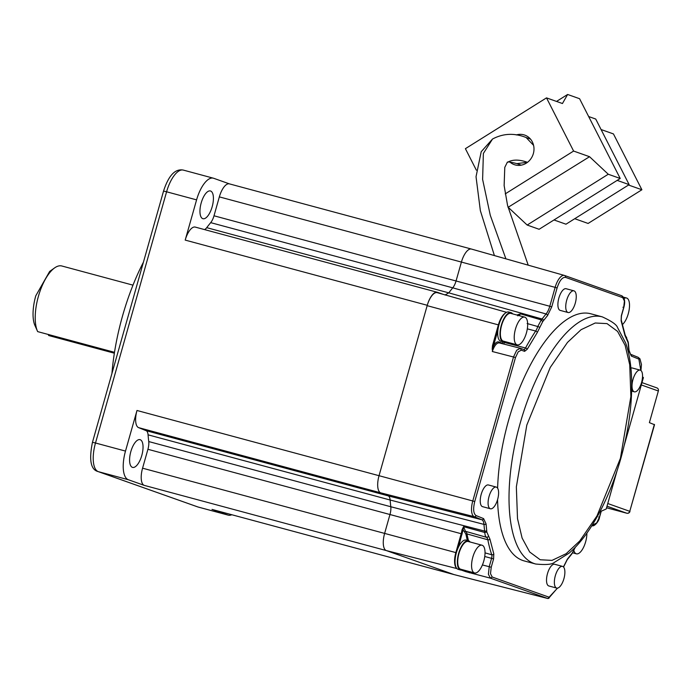 <?xml version="1.0" encoding="UTF-8"?>
<svg xmlns="http://www.w3.org/2000/svg" width="693" height="693" viewBox="0 0 693 693"><rect width="100%" height="100%" fill="white"/><g stroke="black" fill="none" stroke-linecap="round" stroke-linejoin="round"><path stroke-width="1.04" d="M148.068 434.823A156.713 63.245 105.1 0 0 148.735 441.554L390.8 506.748A156.713 63.245 105.1 0 1 390.133 500.017A10.447 4.219 105.1 0 0 388.193 495.867L481.8 519.741A11.738 4.738 -74.9 0 1 483.974 524.402L390.133 500.017L148.068 434.823A10.447 4.219 105.1 0 0 146.136 430.674L138.591 427.633L380.656 492.827L474.255 516.701A14.38 5.804 -74.9 0 1 472.782 500.961L474.748 501.541C472.955 508.991 473.397 513.669 476.056 515.566A1.568 1.429 112 0 1 474.255 516.701L481.8 519.741A1.568 1.429 -68 0 0 483.601 518.607L486.07 523.891L486.832 532.068L489.942 539.111L493.814 553.924L493.581 558.93L491.588 558.341L489.223 566.692L482.406 564.96M640.826 370.434L638.868 359.113L631.323 356.072L628.863 350.788L628.092 342.611L624.982 335.568L621.11 320.755L621.344 315.748L623.7 307.397L624.419 301.022L622.738 297.652L565.479 277.347C562.309 277.07 559.52 280.604 557.103 287.941L551.758 306.843L547.539 315.575L542.714 321.604L537.292 332.501L527.217 349.281L524.61 351.351A1.568 1.429 -70.5 0 0 523.639 349.463L520.521 348.362M141.788 455.474A14.362 5.795 -74.9 0 1 132.58 467.403A14.362 5.795 -74.9 0 1 130.838 451.585A14.362 5.795 -74.9 0 1 140.047 439.657A14.362 5.795 -74.9 0 1 141.788 455.474M212.162 206.783A14.362 5.795 -74.9 0 1 202.954 218.711A14.362 5.795 -74.9 0 1 201.204 202.893A14.362 5.795 -74.9 0 1 210.421 190.965A14.362 5.795 -74.9 0 1 212.162 206.783M143.442 262.127A130.596 52.703 105.1 0 0 122.54 315.956A130.596 52.703 105.1 0 0 111.945 373.432M630.916 368.156A11.235 4.53 -74.9 0 1 632.354 368.018L640.193 370.131A11.235 4.53 -74.9 0 1 641.562 382.493A11.235 4.53 -74.9 0 1 634.355 391.822A11.235 4.53 -74.9 0 1 632.995 379.461A11.235 4.53 -74.9 0 1 640.193 370.131M497.609 488.184A127.98 51.646 -74.9 0 1 508.662 420.036A127.98 51.646 -74.9 0 1 590.748 313.764L602.286 316.866C611.538 321.11 616.623 324.653 617.515 327.494L625.692 343.061C628.733 351.784 630.63 362.015 631.375 373.752C632.83 399.731 629.322 427.971 620.833 458.471C612.915 486.096 602.451 509.753 589.44 529.443C582.9 539.223 576.126 547.115 569.118 553.127L554.227 562.482C552.026 564.492 545.859 565.003 535.715 564.024A127.98 51.646 -74.9 0 1 520.2 423.137A127.98 51.646 -74.9 0 1 602.286 316.866M568.078 312.517L560.23 310.403A11.235 4.53 -74.9 0 1 558.87 298.042A11.235 4.53 -74.9 0 1 566.068 288.712L573.917 290.826A11.235 4.53 -74.9 0 1 575.277 303.188A11.235 4.53 -74.9 0 1 568.078 312.517A11.235 4.53 -74.9 0 1 566.718 300.156A11.235 4.53 -74.9 0 1 573.917 290.826M490.419 508.775L482.579 506.661A11.235 4.53 -74.9 0 1 481.211 494.3A11.235 4.53 -74.9 0 1 488.418 484.97L496.266 487.084A11.235 4.53 -74.9 0 1 497.626 499.445A11.235 4.53 -74.9 0 1 490.419 508.775A11.235 4.53 -74.9 0 1 489.059 496.413A11.235 4.53 -74.9 0 1 496.266 487.084M556.704 588.08L548.856 585.966A11.235 4.53 -74.9 0 1 547.496 573.596A11.235 4.53 -74.9 0 1 554.695 564.275L562.543 566.389A11.235 4.53 -74.9 0 1 563.903 578.75A11.235 4.53 -74.9 0 1 556.704 588.08A11.235 4.53 -74.9 0 1 555.336 575.71A11.235 4.53 -74.9 0 1 562.543 566.389M468.399 540.731L466.086 540.107A15.151 6.116 -74.9 0 0 458.48 547.08A15.151 6.116 105.1 0 0 456.375 552.685A15.151 6.116 105.1 0 0 458.212 569.36L460.516 569.984A15.151 6.116 -74.9 0 1 458.679 553.309A15.151 6.116 -74.9 0 1 468.399 540.731A15.151 6.116 -74.9 0 1 470.071 541.987M462.595 569.733A15.151 6.116 -74.9 0 1 460.516 569.984M526.81 425.086L550.259 367.429L567.498 342.403L581.072 329.695L595.218 322.999L607.025 323.614L617.567 331.393L625.121 345.322L629.729 364.752L630.881 396.474L620.426 458.29L596.976 515.947L579.738 540.973L566.164 553.681L552.009 560.386L540.202 559.762L529.669 551.983L522.106 538.054L517.506 518.624L516.346 486.902L526.81 425.086M511.044 312.638L508.731 312.015A15.151 6.116 105.1 0 0 499.021 324.593A15.151 6.116 105.1 0 0 497.869 330.448A15.151 6.116 -74.9 0 0 500.857 341.268L503.161 341.892A15.151 6.116 -74.9 0 1 501.325 325.216A15.151 6.116 -74.9 0 1 511.044 312.638A15.151 6.116 -74.9 0 1 512.707 313.903M474.566 572.955L460.724 569.23A14.362 5.795 -74.9 0 1 458.983 553.412A14.362 5.795 -74.9 0 1 468.191 541.484L482.042 545.218A14.362 5.795 -74.9 0 1 483.783 561.027A14.362 5.795 -74.9 0 1 474.566 572.955A14.362 5.795 -74.9 0 1 472.825 557.146A14.362 5.795 -74.9 0 1 482.042 545.218M626.836 513.236L626.758 513.218A2.616 2.391 -70.5 0 0 629.772 511.33L654.521 424.714M517.212 344.863L503.361 341.138A14.362 5.795 -74.9 0 1 501.619 325.32A14.362 5.795 -74.9 0 1 510.836 313.392L524.679 317.125A14.362 5.795 -74.9 0 1 526.42 332.935A14.362 5.795 -74.9 0 1 517.212 344.863A14.362 5.795 -74.9 0 1 515.471 329.054A14.362 5.795 -74.9 0 1 524.679 317.125M586.867 533.186A14.362 5.795 -74.9 0 1 585.611 541.9A14.362 5.795 -74.9 0 1 576.403 553.828A14.362 5.795 -74.9 0 1 573.977 550.84M624.168 298.423A14.362 5.795 -74.9 0 1 626.515 297.99A14.362 5.795 -74.9 0 1 628.256 313.808A14.362 5.795 -74.9 0 1 622.635 324.376M516.285 134.944A15.67 14.328 109.5 0 1 523.769 134.797A15.67 14.328 109.5 0 1 524.748 135.1A15.67 14.328 109.5 0 1 533.194 154.132A15.67 14.328 109.5 0 1 515.237 164.943A15.67 14.328 109.5 0 1 514.267 164.639A15.67 14.328 109.5 0 1 509.927 162.075M132.995 285.152L61.85 265.991A36.564 14.752 105.1 0 0 54.591 267.914A36.564 14.752 105.1 0 0 38.401 296.353A36.564 14.752 105.1 0 0 37.526 331.297A36.564 14.752 105.1 0 0 37.673 331.618L114.501 352.313M54.591 267.914L49.653 271.439L35.776 295.816A31.341 12.647 105.1 0 0 34.65 324.852L37.405 331.02M114.362 353.213L48.744 335.542L48.172 334.442M48.614 335.421L48.831 334.52M574.74 218.711L588.106 223.449L641.891 189.761L613.444 133.922L601.082 129.539M628.525 185.022L641.891 189.761M617.177 180.379L629.149 184.633L565.973 224.203L554.002 219.958M629.149 184.633L595.729 119.04L588.652 116.537M508.021 207.363L589.544 156.705L608.263 174.238L527.165 225.043L539.111 229.279L620.218 178.473L579.573 98.709L567.619 94.473L556.522 101.429M508.437 207.51L527.165 225.043M608.263 174.238L620.218 178.473M567.619 94.473L562.447 103.526L546.508 97.878L573.605 151.057L505.232 193.884M476.342 170.149L465.401 148.674L546.508 97.878M589.544 156.705L573.605 151.057M527.139 323.527L537.759 326.533L541.311 319.923L520.443 313.842L517.212 314.917L517.801 315.843L520.443 313.842L519.135 315.627M654.513 424.714L649.393 422.643L658.35 390.991L641.328 384.953M505.24 341.64A15.151 6.116 -74.9 0 1 503.161 341.892M486.46 537.292A9.156 3.699 -74.9 0 1 487.837 539.786L466.995 533.948A9.451 3.812 105.1 0 0 465.462 531.306L486.469 537.292L485.221 535.576L484.728 532.467L463.565 526.663L465.462 531.306L464.535 531.869L463.037 529.92L463.565 526.663L461.997 529.894A11.426 4.608 -74.9 0 1 461.2 533.697L455.855 552.598L142.567 468.191L147.921 449.289A10.447 4.219 105.1 0 0 148.735 441.554M445.019 295.01L448.778 292.853A156.713 63.245 -74.9 0 1 452.746 287.829L210.689 222.644A156.713 63.245 105.1 0 0 206.722 227.659L448.778 292.853L542.099 318.997A155.423 62.717 -74.9 0 1 546.067 313.964L452.746 287.829A10.447 4.219 -74.9 0 0 456.055 280.977L213.998 215.783L219.343 196.881A15.67 6.324 -74.9 0 1 229.392 183.87A15.67 6.324 -74.9 0 1 229.582 183.931M656.756 387.855A2.616 2.391 109.5 0 1 658.35 390.991M502.104 343.624A0.78 0.719 109.5 0 1 502.096 343.148L503.724 341.857M467.403 540.93L465.939 534.286L464.535 531.869M520.036 348.215L499.168 342.879C496.586 342.827 494.308 345.703 492.316 351.516L493.477 345.963C495.304 342.836 497.037 341.493 498.674 341.935L502.096 343.148M498.674 341.935L499.159 342.879L520.339 348.293L516.692 350.242L513.53 356.938L472.782 500.961L136.989 410.481L125.494 451.082A26.117 10.542 105.1 0 0 128.344 479.738L144.283 485.386A15.67 6.324 -74.9 0 1 142.567 468.191M219.343 196.881L461.408 262.075L456.055 280.977L549.792 306.263A11.738 4.738 -74.9 0 1 546.067 313.964A1.568 1.074 -140.5 0 1 547.539 315.575M210.689 222.644A10.447 4.219 105.1 0 0 213.998 215.783M565.479 277.347A1.568 1.429 -70.5 0 0 564.535 275.476A14.38 5.804 105.1 0 0 564.388 275.424A14.38 5.804 105.1 0 0 555.136 287.361L461.408 262.075A15.67 6.324 -74.9 0 1 471.457 249.064A15.67 6.324 -74.9 0 1 471.491 249.073A15.67 6.324 -74.9 0 1 471.647 249.125L564.249 275.39M204.574 229.6A10.447 4.219 105.1 0 0 206.722 227.659M458.48 547.08L463.037 529.92L461.997 529.894M535.715 564.024L524.177 560.914A127.98 51.646 -74.9 0 1 497.565 499.644M524.61 351.351L521.301 350.173L518.208 351.819L515.497 357.519L492.316 351.516L492.602 349.376M563.444 566.926L567.385 559.104A1.568 1.074 39.5 0 1 567.212 559.727L571.959 553.776L575.173 547.565M567.385 559.104L572.21 553.075L575.242 547.34M592.81 524.211L593.624 524.506L596.699 522.886L599.428 517.16L598.657 517.004L599.428 517.16L601.091 511.278L606.228 508.983L616.848 471.465M591.935 525.675L591.943 525.675C594.17 527.061 599.159 521.136 599.549 517.212L601.255 511.209M624.254 445.27L643.407 377.59L642.515 376.775M195.426 227.148A15.67 6.324 105.1 0 0 195.244 227.087A15.67 6.324 105.1 0 0 185.196 240.099L427.26 305.292A15.67 6.324 -74.9 0 1 437.24 292.663A15.67 6.324 -74.9 0 1 437.292 292.671L506.54 312.318L437.24 292.663M443.191 294.352L437.491 292.333A15.67 6.324 -74.9 0 0 437.309 292.281A15.67 6.324 -74.9 0 0 427.26 305.292L379.045 475.675A15.67 6.324 -74.9 0 0 380.656 492.827L388.193 495.867L146.136 430.674M497.869 330.448L493.477 345.963L492.489 345.668L492.177 349.402M229.487 183.896L213.652 178.274A26.117 10.542 105.1 0 0 213.331 178.179A26.117 10.542 105.1 0 0 196.587 199.87L185.196 240.099M486.07 523.891A1.568 0.953 175.4 0 1 483.974 524.402A155.423 62.717 105.1 0 0 484.632 531.081L390.8 506.748A10.447 4.219 -74.9 0 1 389.977 514.483L384.632 533.385A15.67 6.324 -74.9 0 0 386.339 550.58L454.062 574.592L212.006 509.407L227.936 515.055L197.938 506.973A5.223 4.773 109.5 0 1 197.618 506.878L198.259 507.077A26.117 10.542 105.1 0 0 198.579 507.146M467.948 571.171L469.404 572.816L466.675 570.833M491.224 567.281L490.505 573.657L492.195 577.026L490.401 578.161L488.4 574.22L489.232 566.692L491.224 567.281L493.581 558.93M557.397 588.132L549.454 597.331L492.195 577.026M463.53 569.984L466.761 571.127L465.861 571.699L490.401 578.161L547.652 598.466A1.568 1.429 -70.5 0 0 549.454 597.331M454.513 574.714A15.67 6.324 -74.9 0 1 454.287 574.662A15.67 6.324 -74.9 0 1 454.253 574.653A15.67 6.324 -74.9 0 1 454.062 574.592L547.652 598.466A14.38 5.804 -74.9 0 0 547.86 598.527L557.544 588.106M138.591 427.633A15.67 6.324 -74.9 0 1 136.989 410.481M231.791 514.743A26.117 10.542 -74.9 0 1 228.257 515.15A26.117 10.542 -74.9 0 1 227.936 515.055M493.814 553.924A1.568 1.23 161 0 1 491.77 554.764A3.933 1.585 -74.9 0 1 491.588 558.341L484.745 556.505M485.031 552.867L491.753 554.764A151.992 61.339 105.1 0 1 487.837 539.786A1.568 1.1 -10.9 0 0 487.855 539.795A1.568 1.1 169.1 0 0 489.942 539.111M527.217 349.281A1.568 0.736 -151.4 0 0 525.519 347.99A3.933 1.585 -74.9 0 1 523.717 349.489L520.339 348.293L521.301 350.173M539.717 327.235L537.759 326.533A9.156 3.699 -74.9 0 1 535.68 331.037A1.568 0.918 33.6 0 1 535.698 331.037L527.321 328.863M621.11 320.755A1.568 1.23 -19 0 0 621.214 319.871L621.465 315.8L623.83 307.449C625.389 301.732 624.74 297.843 621.872 295.807L564.691 275.528M465.939 534.286A0.78 0.554 -10.9 0 1 466.987 533.939A151.706 61.218 105.1 0 0 468.503 540.757M504.998 341.744A151.706 61.218 105.1 0 0 504.582 342.507L525.502 347.981A1.568 0.736 28.6 0 1 525.519 347.99A151.992 61.339 105.1 0 1 535.68 331.037A1.568 0.918 -146.4 0 1 537.292 332.501M521.214 165.159L516.874 163.617L527.555 162.266M533.584 145.348L526.126 137.526C514.388 132.839 503.187 133.342 492.524 139.033L483.376 153.448L482.614 179.409L490.28 215.298L505.899 258.836M527.486 162.318A205.552 54.478 57.9 0 0 507.215 162.5L504.781 167.351L504.132 185.551L507.579 205.518L528.213 265.168M607.016 506.211L626.758 513.218L606.566 507.778L626.793 513.227A2.616 2.616 0 0 0 629.98 511.417M607.77 503.525L629.772 511.33L654.374 424.402M503.378 343.953A4.227 1.707 105.1 0 0 504.582 342.507L503.785 341.978M543.607 320.556A1.568 1.014 -142.8 0 0 542.099 318.997A11.738 4.738 -74.9 0 1 541.311 319.923L542.714 321.604M638.868 359.113A1.568 1.429 -68 0 0 637.941 357.241L630.656 354.305M427.157 305.665L498.38 324.878A14.692 5.925 -74.9 0 1 505.136 313.279M492.489 345.668L498.38 324.878L498.899 325.026M557.103 287.941L555.136 287.361L549.792 306.263L551.758 306.843M462.188 533.991L147.921 449.289M631.323 356.072A1.568 1.429 -68 0 0 630.526 354.244L629.036 350.286L628.274 342.195L625.978 336.763A1.568 1.429 -60.5 0 1 626.593 338.496M628.863 350.788A1.568 0.953 -4.6 0 0 629.036 350.286M628.205 344.178A1.568 1.014 -6.7 0 0 628.378 343.624M624.982 335.568A1.568 1.1 -10.9 0 0 625.138 334.901L625.978 336.763M623.7 307.397L622.912 307.233L623.7 307.397M622.738 297.652L621.794 295.781M486.72 530.5A1.568 1.014 173.3 0 1 484.632 531.081A11.738 4.738 -74.9 0 1 484.728 532.467L486.832 532.068M488.331 536.183A1.568 1.429 119.5 0 1 486.469 537.292M571.327 554.123A1.568 1.014 37.2 0 1 571.188 554.695M572.21 553.075L571.959 553.776M593.624 524.506L591.805 525.632M515.497 357.519L474.748 501.541M456.358 552.745L455.855 552.598A14.692 5.925 -74.9 0 0 456.652 568.251M476.056 515.566L483.601 518.607M125.494 451.082L95.495 443L166.589 191.788L163.548 191.069C168.572 175.485 175.173 168.494 183.333 170.097A26.117 10.542 105.1 0 0 166.589 191.788L196.587 199.87M183.654 170.201A26.117 10.542 105.1 0 0 183.333 170.097L213.331 178.179M228.257 515.15L198.259 507.077A26.117 10.542 105.1 0 1 197.938 506.973L98.345 471.656A26.117 10.542 105.1 0 1 95.495 443L92.464 442.29L163.548 191.069M144.283 485.386L386.339 550.58L456.938 568.589M461.269 570.07L465.861 571.699M128.344 479.738L98.345 471.656A5.223 4.773 109.5 0 1 98.025 471.552C90.731 469.681 88.877 459.927 92.464 442.29M623.579 297.202L626.515 297.99M530.466 139.068L526.126 137.526M36.738 329.547L37.526 331.297M494.404 255.57L480.362 210.689L476.03 176.724L481.211 151.698L492.524 139.033M516.874 163.617C510.204 161.919 506.99 161.547 507.215 162.5M572.747 552.841L576.403 553.828M656.912 387.907L641.987 382.614M621.872 295.807L564.388 275.424L471.491 249.073M631.652 391.095L634.355 391.822M640.947 370.521L641.467 364.492L639.934 358.809L638.071 357.285L630.526 354.244M621.214 319.871L625.138 334.901M563.548 567.03L567.212 559.727M471.457 249.064L229.392 183.87M437.309 292.281L195.244 227.087M547.86 598.527L454.287 574.662M454.253 574.653L212.188 509.459M197.618 506.878L98.025 471.552"/></g></svg>
